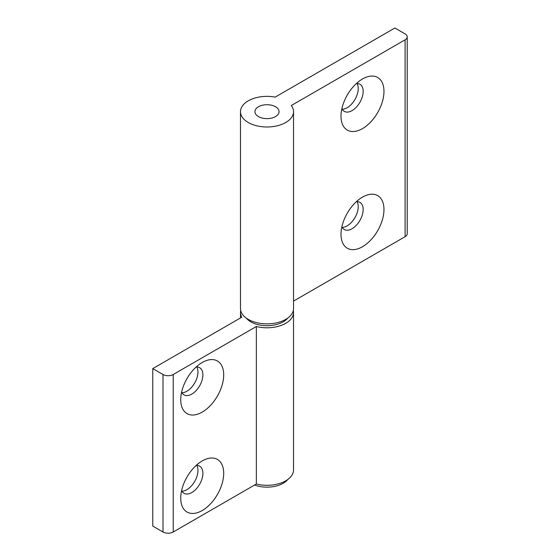 <?xml version="1.0" encoding="UTF-8"?>
<svg xmlns="http://www.w3.org/2000/svg" width="560" height="560" viewBox="0 0 560 560"><rect width="100%" height="100%" fill="white"/><g stroke="black" fill="none" stroke-linecap="round" stroke-linejoin="round"><path stroke-width="0.84" d="M246.253 318.08A22.904 13.223 0 0 0 250.81 321.839A22.904 13.223 0 0 0 287.756 318.08M287.756 479.521A22.904 13.223 180 0 1 254.583 485.03M202.216 460.929L202.216 460.929A30.38 17.542 120 0 0 180.733 498.134A30.38 17.542 120 0 0 202.216 510.538A30.38 17.542 120 0 0 223.699 473.333A30.38 17.542 120 0 0 202.216 460.929M181.608 490.616A15.673 9.051 120 0 0 183.981 493.304A15.673 9.051 120 0 0 191.814 492.527A15.673 9.051 120 0 0 202.055 478.716A15.673 9.051 120 0 0 199.654 466.158A15.673 9.051 120 0 0 196.14 465.451M181.909 491.183A15.673 9.051 120 0 0 186.872 489.671A15.673 9.051 120 0 0 196.777 465.423M202.216 362.488L202.216 362.488A30.38 17.542 120 0 0 180.733 399.7A30.38 17.542 120 0 0 202.216 412.104A30.38 17.542 120 0 0 223.699 374.892A30.38 17.542 120 0 0 202.216 362.488M181.608 392.175A15.673 9.051 120 0 0 183.981 394.863A15.673 9.051 120 0 0 191.814 394.086A15.673 9.051 120 0 0 202.055 380.275A15.673 9.051 120 0 0 199.654 367.717A15.673 9.051 120 0 0 196.14 367.01M181.909 392.742A15.673 9.051 120 0 0 186.872 391.237A15.673 9.051 120 0 0 196.777 366.982M240.702 310.513A26.523 15.316 0 0 0 240.485 312.487A26.523 15.316 0 0 0 241.773 317.205L152.775 368.592L163.002 374.5A7.231 4.179 0 0 0 173.229 374.5L256.354 326.508A26.523 15.316 0 0 0 293.531 312.487A26.523 15.316 0 0 0 293.307 310.513M152.775 368.592L152.775 526.092L163.002 532A7.231 4.179 0 0 0 173.229 532L256.354 484.008A26.523 15.316 0 0 0 293.531 469.987L293.531 312.487M256.354 326.508L256.354 484.008M362.488 78.988L362.488 78.988A30.38 17.542 120 0 0 341.005 116.2A30.38 17.542 120 0 0 362.488 128.604A30.38 17.542 120 0 0 383.971 91.392A30.38 17.542 120 0 0 362.488 78.988L362.488 78.988M341.88 108.675A15.673 9.051 120 0 0 344.246 111.363A15.673 9.051 120 0 0 352.086 110.586A15.673 9.051 120 0 0 362.32 96.775A15.673 9.051 120 0 0 359.919 84.217A15.673 9.051 120 0 0 356.405 83.51M342.174 109.242A15.673 9.051 120 0 0 347.137 107.737A15.673 9.051 120 0 0 357.049 83.482M362.488 197.113L362.488 197.113A30.38 17.542 120 0 0 341.005 234.325A30.38 17.542 120 0 0 362.488 246.729A30.38 17.542 120 0 0 383.971 209.517A30.38 17.542 120 0 0 362.488 197.113L362.488 197.113M341.88 226.8A15.673 9.051 120 0 0 344.246 229.488A15.673 9.051 120 0 0 352.086 228.711A15.673 9.051 120 0 0 362.32 214.9A15.673 9.051 120 0 0 359.919 202.342A15.673 9.051 120 0 0 356.405 201.642M342.174 227.367A15.673 9.051 120 0 0 347.137 225.862A15.673 9.051 120 0 0 357.049 201.607M258.482 116.592A12.054 6.958 180 0 1 254.947 111.671A12.054 6.958 180 0 1 262.395 105.238A12.054 6.958 180 0 1 275.534 106.75A12.054 6.958 180 0 1 279.062 111.671A12.054 6.958 180 0 1 271.621 118.104A12.054 6.958 180 0 1 258.482 116.592A12.054 6.958 0 0 0 271.621 118.104A12.054 6.958 0 0 0 279.062 111.671A12.054 6.958 0 0 0 275.534 106.75A12.054 6.958 0 0 0 262.395 105.238A12.054 6.958 0 0 0 254.947 111.671A12.054 6.958 0 0 0 258.482 116.592M293.531 111.671L293.531 308.546A26.523 15.316 180 0 1 277.158 322.693A26.523 15.316 180 0 1 248.248 319.375A26.523 15.316 180 0 1 240.485 308.546L240.485 111.671A26.523 15.316 180 0 1 275.184 97.104L394.877 28L405.111 33.908A7.231 4.179 180 0 1 407.225 36.862A7.231 4.179 180 0 1 405.111 39.809L291.298 105.525A26.523 15.316 180 0 1 293.531 111.671A26.523 15.316 180 0 1 277.158 125.818A26.523 15.316 180 0 1 248.248 122.5A26.523 15.316 180 0 1 240.485 111.671M407.225 36.862L407.225 233.737A7.231 4.179 180 0 1 405.111 236.691L293.531 301.112M173.229 374.5L173.229 532M163.002 374.5L163.002 532M405.111 236.691L405.111 39.809M240.485 312.487L240.485 317.954"/></g></svg>
